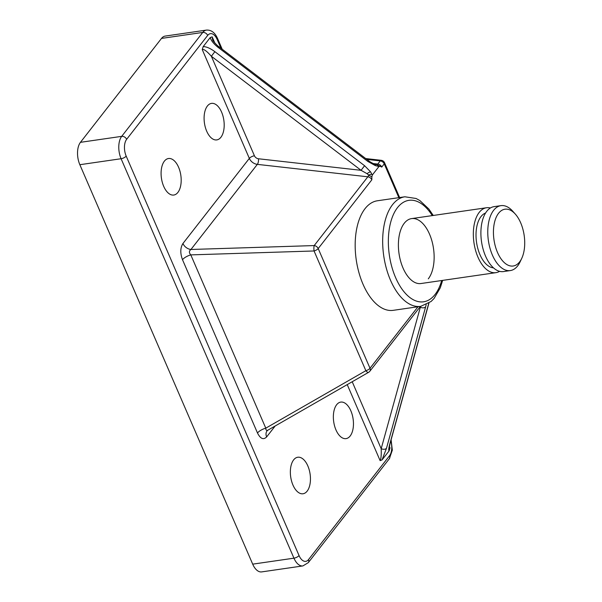 <?xml version="1.0" encoding="UTF-8"?>
<svg xmlns="http://www.w3.org/2000/svg" width="602" height="602" viewBox="0 0 602 602"><rect width="100%" height="100%" fill="white"/><g stroke="black" fill="none" stroke-linecap="round" stroke-linejoin="round"><path stroke-width="0.9" d="M214.869 51.667L211.362 56.264L361.072 170.321L364.586 165.716L214.869 51.667C210.369 48.348 206.478 46.655 203.19 46.587L210.233 37.55L212.175 36.857L212.626 39.792M371.893 174.317A4.101 2.145 159 0 0 368.657 175.062L371.863 176.898L372.314 175.031L370.539 171.803A4.101 1.445 145.9 0 0 367.047 173.692L361.072 170.321L258.424 158.762A4.101 3.093 38 0 1 254.428 155.775L211.362 56.264C206.742 51.057 203.702 48.83 202.249 49.582L203.19 46.587M367.047 173.692L368.657 175.062A4.101 1.693 96.4 0 1 367.837 176.807A4.101 3.093 38 0 1 371.833 179.795L371.863 176.898M210.233 37.55C211.144 40.673 213.793 43.969 218.18 47.423L367.89 161.479L375.355 165.618L378.974 166.498L372.314 175.031M378.974 166.498L380.14 166.28L381.758 167.07L384.242 163.887L398.855 197.659M420.775 306.343L393.272 310.331A55.354 29.415 -98.2 0 1 358.882 272.443A55.354 29.415 -98.2 0 1 365.038 208.661A55.354 29.415 -98.2 0 1 377.394 200.775L404.89 196.786A55.354 29.415 81.8 0 0 392.542 204.672A55.354 29.415 81.8 0 0 386.379 268.454A55.354 29.415 81.8 0 0 420.775 306.343L431.077 301.497L434.087 298.449L440.265 287.846L442.658 280.389M218.18 47.423L218.812 46.64C219.09 47.257 212.596 41.094 212.589 39.702L212.649 39.83M367.89 161.479L368.522 160.696L218.812 46.64M378.169 166.272A4.101 2.084 -84.1 0 0 376.754 164.677L374.828 164.218A4.101 1.37 108.8 0 1 375.355 165.618M380.14 166.28L376.754 164.677A4.101 1.693 96.4 0 0 377.763 164.083L373.24 163.571M386.492 448.257A4.101 2.566 -164.5 0 1 381.186 448.693C381.442 454.766 381.081 458.739 380.118 460.613L382.052 459.92L386.492 448.257L425.644 306.817A4.101 2.566 -164.5 0 1 420.331 307.261L381.186 448.693L352.208 381.743M421.061 306.298L419.406 307.697M428.767 303.242L389.803 444.013A4.101 2.566 15.5 0 0 390.096 443.433A4.101 2.566 15.5 0 0 390.096 443.426L428.933 303.13M389.201 447.745L390.043 447.888L389.103 450.89L382.052 459.92M220.904 137.279A18.451 9.805 -98.2 0 1 216.788 139.905A18.451 9.805 -98.2 0 1 204.439 123.056A18.451 9.805 -98.2 0 1 211.49 103.386A18.451 9.805 -98.2 0 1 222.958 116.013A18.451 9.805 -98.2 0 1 220.904 137.279M350.176 435.991A18.451 9.805 -98.2 0 1 346.06 438.617A18.451 9.805 -98.2 0 1 333.704 421.769A18.451 9.805 -98.2 0 1 340.762 402.098A18.451 9.805 -98.2 0 1 352.223 414.725A18.451 9.805 -98.2 0 1 350.176 435.991M177.899 192.414A18.451 9.805 -98.2 0 1 173.782 195.04A18.451 9.805 -98.2 0 1 161.434 178.192A18.451 9.805 -98.2 0 1 168.485 158.522A18.451 9.805 -98.2 0 1 179.953 171.149A18.451 9.805 -98.2 0 1 177.899 192.414M307.163 491.127A18.451 9.805 -98.2 0 1 303.047 493.76A18.451 9.805 -98.2 0 1 290.698 476.912A18.451 9.805 -98.2 0 1 297.749 457.242A18.451 9.805 -98.2 0 1 309.217 469.861A18.451 9.805 -98.2 0 1 307.163 491.127M299.043 555.556L126.187 156.106A12.303 6.539 -98.2 0 1 126.638 139.325L207.69 35.413A12.303 6.539 -98.2 0 1 217.164 39.469A4.101 1.58 -23.4 0 0 217.488 38.34C214.869 32.523 211.174 29.776 206.411 30.1L165.159 36.082A16.397 8.714 81.8 0 0 161.502 38.415L80.45 142.328A16.397 8.714 81.8 0 0 79.848 164.707L252.697 564.149A16.397 8.714 81.8 0 0 261.667 571.9L302.919 565.918L308.307 562.629A4.101 3.093 38 0 0 308.51 559.612A12.303 6.539 -98.2 0 1 299.043 555.556A4.101 1.58 156.6 0 1 293.949 558.174A16.397 8.714 81.8 0 0 302.919 565.918M499.577 271.329A32.801 17.428 -98.2 0 1 495.905 272.661L420.979 283.527A32.801 17.428 -98.2 0 1 400.593 261.08A32.801 17.428 -98.2 0 1 404.243 223.282A32.801 17.428 -98.2 0 1 411.565 218.609A32.801 17.428 -98.2 0 1 431.943 241.056A32.801 17.428 -98.2 0 1 428.293 278.854M267.988 430.106L267.047 430.889A8.202 6.193 -142 0 0 266.641 436.917L275.167 425.99M258.424 158.762A4.101 1.693 -83.6 0 1 257.332 164.369L367.837 176.807L314.199 245.571A4.101 0.865 88.2 0 0 314.056 250.974L365.858 370.689A4.101 1.655 60.1 0 0 368.612 372.322L267.973 430.121C266.535 430.821 265.806 430.174 265.783 428.165A8.202 3.153 -23.4 0 0 257.49 432.996C260.418 438.813 263.465 440.122 266.641 436.917M417.991 306.749L370.004 368.273A4.101 1.58 156.6 0 1 365.858 370.689L265.783 428.165L190.796 254.887A8.202 3.153 -23.4 0 0 182.504 259.718L257.49 432.996M368.612 372.322A4.101 4.101 0 0 0 369.801 371.291A4.101 3.093 -142 0 0 370.004 368.273L318.202 248.558A4.101 1.58 -23.4 0 1 314.056 250.974L190.796 254.887C188.915 252.757 188.968 250.951 190.939 249.484A8.202 6.193 38 0 1 182.94 243.509C180.254 247.821 180.103 253.224 182.504 259.718M519.594 261.923A28.7 15.253 -98.2 0 1 499.088 255.715A28.7 15.253 -98.2 0 1 495.755 218.368A28.7 15.253 -98.2 0 1 515.335 214.116A28.7 15.253 -98.2 0 1 521.753 258.356A28.7 15.253 -98.2 0 1 519.594 261.923M515.335 214.116L512.791 211.264A32.801 17.428 81.8 0 0 500.932 205.651A32.801 17.428 81.8 0 0 488.388 240.612A32.801 17.428 81.8 0 0 510.346 270.569A32.801 17.428 81.8 0 0 517.66 265.896A32.801 17.428 81.8 0 0 520.128 261.825L521.753 258.356M510.346 270.569L503.468 271.57A32.801 17.428 -98.2 0 1 481.517 241.605A32.801 17.428 -98.2 0 1 494.054 206.644L500.932 205.651M493.497 267.86A27.88 14.817 -98.2 0 1 476.543 242.328A27.88 14.817 -98.2 0 1 485.551 213.033M495.905 272.661A32.801 17.428 -98.2 0 1 473.955 242.704A32.801 17.428 -98.2 0 1 486.499 207.743A32.801 17.428 -98.2 0 1 490.389 207.983M370.539 171.803L364.586 165.716M254.428 155.775A4.101 1.58 -23.4 0 0 249.333 158.394A8.202 6.193 -142 0 0 257.332 164.369L190.939 249.484L314.199 245.571A4.101 3.093 -142 0 1 318.202 248.558L371.833 179.795M202.249 49.582L249.333 158.394L182.94 243.509M374.798 164.203A4.101 1.37 108.8 0 1 374.828 164.218C370.38 162.435 368.01 160.267 368.522 160.696M381.758 167.07A4.101 3.093 -142 0 0 377.763 164.083L380.246 160.9A4.101 3.093 38 0 1 384.242 163.887A4.101 1.58 -23.4 0 0 384.565 162.758A4.101 4.101 0 0 0 381.262 160.313A4.101 1.693 96.4 0 0 380.246 160.9L366.806 159.387M214.794 42.923L212.175 36.857M425.644 306.817L426.171 304.71M347.226 384.603L380.118 460.613M389.803 444.013C388.696 448.136 388.463 450.431 389.103 450.89M390.043 447.888L389.396 446.391M217.164 39.469L220.979 48.288M390.773 440.98A12.303 6.539 -98.2 0 1 389.562 455.699A4.101 3.093 38 0 1 389.359 458.716L392.331 450.153L391.104 439.799M389.562 455.699L308.51 559.612M126.187 156.106A4.101 1.58 156.6 0 1 121.092 158.725L293.949 558.174L252.697 564.149M126.638 139.325A4.101 3.093 -142 0 0 121.694 136.353A16.397 8.714 81.8 0 0 121.092 158.725L79.848 164.707M207.69 35.413A4.101 3.093 -142 0 0 202.746 32.44L121.694 136.353L80.45 142.328M206.411 30.1A16.397 8.714 81.8 0 0 202.746 32.44L161.502 38.415M441.687 280.524A51.253 27.233 -98.2 0 1 399.796 285.769A51.253 27.233 -98.2 0 1 397.478 207.652A51.253 27.233 -98.2 0 1 432.274 215.606M388.982 447.324L389.185 448.069L390.088 443.433M222.191 49.214L217.488 38.34M365.723 158.559L381.262 160.313M389.359 458.716L308.307 562.629M433.244 215.463L428.88 209.052L419.835 200.534L416.072 198.479L404.89 196.786M384.565 162.758L399.623 197.554M420.414 306.395L369.801 371.291M486.499 207.743L411.565 218.609"/></g></svg>
